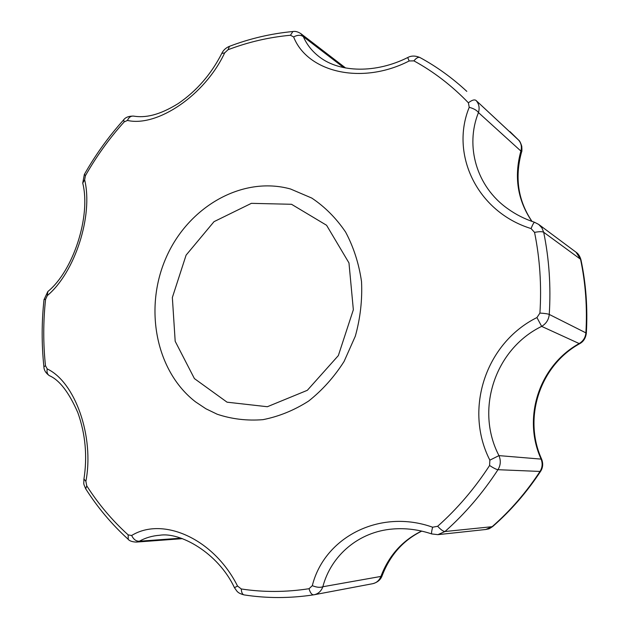 <?xml version="1.0" encoding="UTF-8"?>
<svg xmlns="http://www.w3.org/2000/svg" width="629" height="629" viewBox="0 0 629 629"><rect width="100%" height="100%" fill="white"/><g stroke="black" fill="none" stroke-linecap="round" stroke-linejoin="round"><path stroke-width="0.94" d="M290.527 188.999L311.787 198.072C324.941 206.87 336.224 218.208 345.612 232.085C353.64 247.181 358.939 263.685 361.526 281.611C362.398 299.931 360.331 318.117 355.33 336.153L344.079 361.471C334.172 377.007 322.331 390.224 308.564 401.113C294.026 410.367 278.82 416.547 262.946 419.661C247.071 420.927 231.818 419.118 217.186 414.228L205.927 408.787L195.493 401.829C155.622 371.024 143.829 307.935 166.15 257.568C188.126 207.059 242.023 175.538 290.527 188.999M128.245 539.336L128.151 534.886L131.658 535.499C162.903 516.228 213.876 538.746 237.542 586.047L241.284 588.964C241.45 592.384 242.354 594.358 244.005 594.885L244.233 594.924M128.151 534.886C112.214 520.435 98.415 504.081 86.747 485.832L85.89 481.358C94.476 436.322 75.024 381.945 47.238 368.94L45.477 365.724C43.149 343.686 43.181 321.561 45.571 299.349L47.317 295.591C74.922 272.561 93.344 215.692 84.648 179.776L85.442 175.656C96.465 156.267 109.367 138.364 124.141 121.94L127.435 120.438C157.242 127.27 204.857 95.325 224.671 52.875L228.012 49.746C248.196 42.057 269.008 37.229 290.449 35.255L293.633 36.946C307.329 72.193 361.628 85.418 409.157 60.966L413.921 60.871C433.735 71.706 451.897 85.686 468.401 102.81L469.218 107.315C449.892 154.537 477.285 211.989 531.065 228.563L534.556 232.384C539.879 258.55 541.671 285.44 539.926 313.069L536.946 317.551C485.659 343.017 463.785 409.196 489.857 460.161L489.59 465.507C474.628 488.521 457.322 508.782 437.666 526.276L432.626 527.212C379.987 508.358 324.352 537.15 312.306 585.678L309.036 588.713C285.92 592.266 263.339 592.353 241.284 588.964M312.306 585.678C316.67 587.407 320.177 587.769 322.842 586.747L380.915 576.431L382.251 575.409C390.153 554.982 403.323 540.217 421.76 531.12M392.889 528.997L392.795 529.005C358.569 531.662 330.964 555.651 322.842 586.747C321.23 591.15 318.329 593.815 314.138 594.759L372.745 583.688C376.598 582.831 379.318 580.41 380.915 576.431C388.848 555.572 402.411 540.453 421.587 531.08M431.84 533.974L431.777 533.95C431.305 533.416 431.588 531.167 432.626 527.212M131.658 535.499C133.584 539.462 136.147 541.372 139.363 541.223L181.066 538.157M159.805 535.248L159.727 535.255C152.281 535.806 145.496 537.795 139.363 541.223L136.273 542.088L182.504 538.652M159.727 535.255C179.76 531.812 218.004 552.592 234.46 587.69L237.542 586.047M489.857 460.161L498.962 455.616L541.624 459.154C543.283 463.557 542.961 467.575 540.665 471.223L540.02 471.443C542.45 467.465 542.78 463.274 541.019 458.871C522.219 417.412 539.352 365.449 579.183 343.56L579.852 343.599C583.5 341.571 585.654 338.135 586.322 333.291L585.89 332.867C587.376 307.715 585.591 283.176 580.543 259.25L581.007 260.013C586.024 283.836 587.793 308.234 586.33 333.197M536.946 317.551L541.648 326.38C494.897 349.126 474.974 409.676 498.962 455.616C500.991 460.538 500.66 465.232 497.971 469.698C496.336 469.462 493.537 468.07 489.59 465.507M47.238 368.94C46.601 371.967 47.269 374.192 49.243 375.599L49.762 375.875M83.956 479.023L85.89 481.358M531.065 228.563C532.677 224.537 533.84 222.446 534.571 222.296L534.619 222.312M469.218 107.315C473.779 108.55 476.853 110.303 478.457 112.567C465.004 145.975 476.302 186.538 507.658 208.655L507.658 208.655C515.725 214.481 524.696 219.026 534.571 222.296L538.707 224.427L576.062 252.229C578.224 253.589 579.859 256.105 580.96 259.777M48.464 290.991L47.82 291.573L47.317 295.591M84.648 179.776L82.737 183.118L82.91 183.935M409.157 60.966L407.702 57.546M293.633 36.946C297.548 34.854 300.788 34.768 303.359 36.686C306.81 44.643 312.204 51.421 319.532 57.019L319.532 57.019C339.959 72.807 376.024 73.436 407.686 57.553C411.28 55.588 415.352 55.58 419.92 57.522C418.214 56.909 416.217 58.025 413.921 60.871M224.671 52.875L221.778 53.457M133.835 116.161L133.364 116.082C130.769 115.956 128.796 117.403 127.435 120.438M343.788 67.641L303.359 36.686L300.914 33.683C297.957 31.78 295.276 31.057 292.886 31.521L293.35 31.481M532.024 221.424C518.154 200.91 514.616 177.928 521.425 152.477L520.883 151.046L478.457 112.567C479.825 107.826 478.999 103.777 475.988 100.412L518.634 140.141M576.062 252.229L580.543 259.25L543.684 232.258L541.915 227.879L538.707 224.427M534.556 232.384C539.132 231.496 542.174 231.448 543.684 232.258C549.148 258.904 551.012 286.297 549.259 314.437L585.89 332.867C585.457 337.537 583.217 341.099 579.183 343.56L541.648 326.38C546.208 323.644 548.747 319.666 549.259 314.437C547.741 313.824 544.635 313.36 539.926 313.069M392.795 529.005C405.674 527.928 418.67 529.579 431.777 533.95L437.902 534.65L444.986 531.521C443.241 531.434 440.803 529.689 437.666 526.276M234.46 587.69C237.078 591.189 237.086 592.982 244.005 594.885C266.712 598.438 289.945 598.423 313.722 594.83L314.13 594.759L313.722 594.83C311.772 594.83 310.215 592.793 309.036 588.713M437.933 534.65L485.769 529.492L492.939 526.308C511.047 510.426 526.929 492.098 540.594 471.333M227.061 402.183L267.349 406.727L307.329 390.31L338.347 355.582L353.349 309.751L348.969 262.922L326.577 225.268L291.518 204.283L251.388 203.34L214.017 221.66L186.098 255.138L172.354 297.517L175.184 341.288L194.416 378.595L227.061 402.183M531.882 221.369C517.533 200.234 513.862 176.796 520.883 151.046C522.007 146.699 521.189 142.987 518.422 139.905L475.988 100.412C474.384 99.327 471.852 100.129 468.401 102.81M84.42 174.312L85.442 175.656M124.141 121.94L123.693 119.809M229.491 46.318L228.012 49.746M290.449 35.255L292.886 31.521C270.934 33.604 249.65 38.589 229.042 46.491C225.709 48.008 223.342 50.21 221.958 53.088C211.36 74.018 196.798 90.835 178.259 103.541C159.003 115.453 145.236 118.04 133.364 116.082C128.623 116.082 125.336 117.395 123.496 120.037C108.542 136.682 95.49 154.828 84.341 174.453L82.737 183.118C91.071 216.014 73.349 270.777 47.82 291.573L44.006 299.679M420.07 57.601L419.92 57.522C436.652 66.611 452.282 77.894 466.804 91.37M86.747 485.832L85.701 488.804C97.566 507.446 111.632 524.185 127.899 539.022L127.899 539.022C129.33 540.885 132.121 541.907 136.273 542.088M43.92 366.998L43.896 366.738C43.92 370.017 45.705 372.966 49.243 375.599C59.409 379.947 68.946 392.315 77.854 412.695C85.497 434.199 87.502 456.457 83.877 479.471C83.971 484.849 82.918 482.357 85.701 488.804L85.953 489.197M45.571 299.349L44.022 299.553C41.593 322.024 41.553 344.425 43.896 366.738L45.477 365.724M492.137 526.693C510.316 510.772 526.276 492.35 540.02 471.443L497.971 469.698C482.702 493.128 465.035 513.736 444.986 531.521L492.137 526.693M521.52 152.155C521.944 151.888 522.031 149.93 521.763 146.274C520.663 142.72 519.578 140.629 518.524 140.008L509.985 131.618M541.577 459.044C522.809 417.617 540.012 365.496 579.726 343.67M485.769 529.492C489.645 528.509 487.907 529.704 492.766 526.465M372.745 583.688C377.518 582.399 380.647 579.765 382.118 575.779M300.914 33.683L345.628 68.003"/></g></svg>
